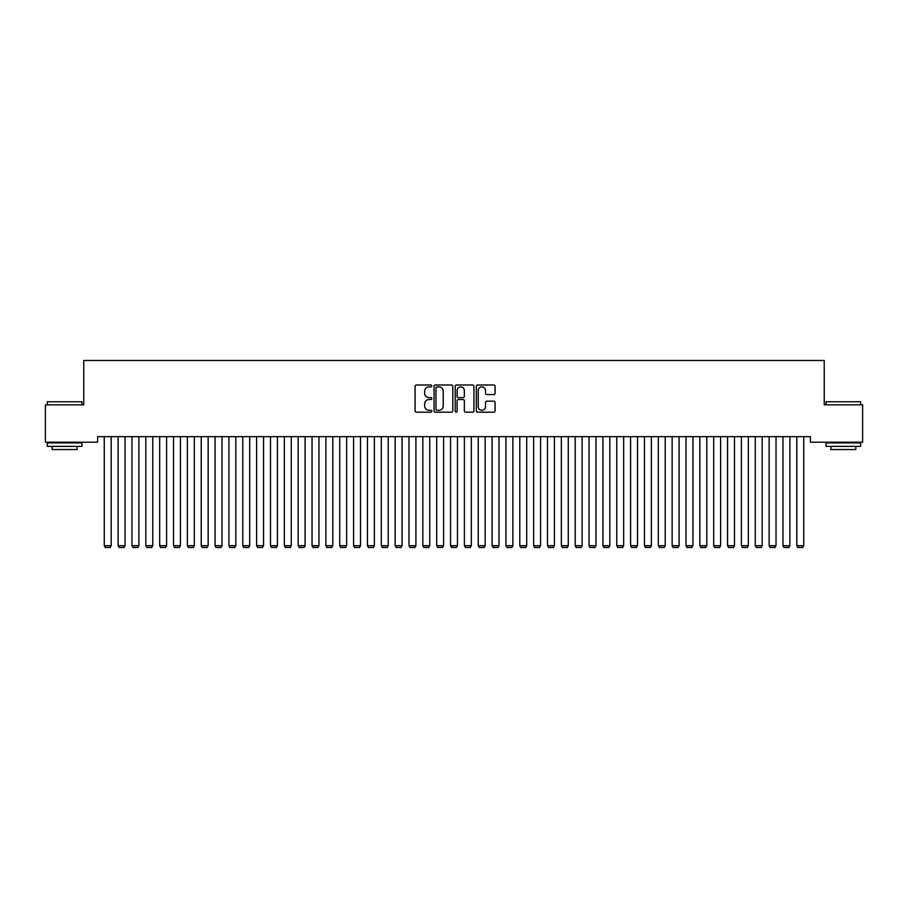 <?xml version="1.0" encoding="UTF-8"?>
<svg xmlns="http://www.w3.org/2000/svg" width="908" height="908" viewBox="0 0 908 908"><rect width="100%" height="100%" fill="white"/><g stroke="black" fill="none" stroke-linecap="round" stroke-linejoin="round"><path stroke-width="1.36" d="M431.845 385.934A0.953 0.953 0 0 0 430.891 384.992L416.443 384.992A1.362 1.362 0 0 0 415.081 386.343L415.081 410.813A1.362 1.362 0 0 0 416.443 412.175L430.891 412.175A0.953 0.953 0 0 0 431.845 411.222A0.953 0.953 0 0 0 430.891 410.28L429.019 410.28A4.347 4.347 0 0 1 424.672 405.921L424.672 403.89A4.347 4.347 0 0 1 429.019 399.531L430.891 399.531A0.953 0.953 0 0 0 431.845 398.578A0.953 0.953 0 0 0 430.891 397.636L429.019 397.636A4.347 4.347 0 0 1 424.672 393.277L424.672 391.246A4.347 4.347 0 0 1 429.019 386.887L430.891 386.887A0.953 0.953 0 0 0 431.845 385.934M493.736 394.571A1.362 1.362 0 0 0 495.087 393.209L495.087 386.343A1.362 1.362 0 0 0 493.736 384.992L477.687 384.992A1.362 1.362 0 0 0 476.325 386.343L476.325 410.813A1.362 1.362 0 0 0 477.687 412.175L493.736 412.175A1.362 1.362 0 0 0 495.087 410.813L495.087 402.528A1.362 1.362 0 0 0 493.736 401.166L486.87 401.166A1.362 1.362 0 0 0 485.508 402.528L485.508 406.636A3.632 3.632 0 0 1 481.876 410.28A3.632 3.632 0 0 1 478.232 406.636L478.232 390.531A3.632 3.632 0 0 1 481.876 386.887A3.632 3.632 0 0 1 485.508 390.531L485.508 393.209A1.362 1.362 0 0 0 486.87 394.571L493.736 394.571M810.379 436.669L97.621 436.669L97.621 442.207L45.4 442.207L45.4 404.82L83.763 404.82L83.763 360.487L824.237 360.487L824.237 404.82L862.6 404.82L862.6 442.207L810.379 442.207L810.379 436.669M452.808 386.343A1.362 1.362 0 0 0 451.446 384.992L435.409 384.992A1.362 1.362 0 0 0 434.047 386.343L434.047 410.813A1.362 1.362 0 0 0 435.409 412.175L451.446 412.175A1.362 1.362 0 0 0 452.808 410.813L452.808 386.343M456.554 384.992L472.591 384.992A1.362 1.362 0 0 1 473.953 386.343L473.953 410.813A1.362 1.362 0 0 1 472.591 412.175L465.725 412.175A1.362 1.362 0 0 1 464.363 410.813L464.363 400.893A1.362 1.362 0 0 0 463.012 399.531L458.449 399.531A1.362 1.362 0 0 0 457.099 400.893L457.099 411.222A0.953 0.953 0 0 1 456.145 412.175A0.953 0.953 0 0 1 455.192 411.222L455.192 386.343A1.362 1.362 0 0 1 456.554 384.992M436.907 386.887A0.953 0.953 0 0 0 435.954 387.841L435.954 409.326A0.953 0.953 0 0 0 436.907 410.28L438.87 410.28A4.347 4.347 0 0 0 443.229 405.921L443.229 391.246A4.347 4.347 0 0 0 438.87 386.887L436.907 386.887M464.363 390.599A3.632 3.632 0 0 0 460.731 386.956A3.632 3.632 0 0 0 457.099 390.599L457.099 396.274A1.362 1.362 0 0 0 458.449 397.636L463.012 397.636A1.362 1.362 0 0 0 464.363 396.274L464.363 390.599M111.196 436.669L111.196 545.708L104.261 545.708L104.261 436.669M111.196 545.708L110.152 547.513L105.305 547.513L104.261 545.708M125.043 436.669L125.043 545.708L118.119 545.708L118.119 436.669M125.043 545.708L123.999 547.513L119.152 547.513L118.119 545.708M138.89 436.669L138.89 545.708L131.966 545.708L131.966 436.669M138.89 545.708L137.857 547.513L133.011 547.513L131.966 545.708M47.341 401.767L81.97 401.767L47.341 401.767L47.341 404.82M81.97 446.373L47.341 446.373L47.341 442.911L81.97 442.911L81.97 446.373M77.123 446.373L77.123 449.551L52.187 449.551L52.187 446.373M826.03 401.767L860.659 401.767L826.03 401.767L826.03 404.82M860.659 446.373L826.03 446.373L826.03 442.911L860.659 442.911L860.659 446.373M855.813 446.373L855.813 449.551L830.877 449.551L830.877 446.373M152.748 436.669L152.748 545.708L145.813 545.708L145.813 436.669M152.748 545.708L151.704 547.513L146.858 547.513L145.813 545.708M166.595 436.669L166.595 545.708L159.672 545.708L159.672 436.669M166.595 545.708L165.551 547.513L160.705 547.513L159.672 545.708M180.442 436.669L180.442 545.708L173.519 545.708L173.519 436.669M180.442 545.708L179.409 547.513L174.563 547.513L173.519 545.708M194.301 436.669L194.301 545.708L187.366 545.708L187.366 436.669M194.301 545.708L193.256 547.513L188.41 547.513L187.366 545.708M208.148 436.669L208.148 545.708L201.224 545.708L201.224 436.669M208.148 545.708L207.103 547.513L202.257 547.513L201.224 545.708M221.995 436.669L221.995 545.708L215.071 545.708L215.071 436.669M221.995 545.708L220.962 547.513L216.115 547.513L215.071 545.708M235.853 436.669L235.853 545.708L228.918 545.708L228.918 436.669M235.853 545.708L234.809 547.513L229.962 547.513L228.918 545.708M249.7 436.669L249.7 545.708L242.776 545.708L242.776 436.669M249.7 545.708L248.656 547.513L243.809 547.513L242.776 545.708M263.547 436.669L263.547 545.708L256.623 545.708L256.623 436.669M263.547 545.708L262.514 547.513L257.668 547.513L256.623 545.708M277.405 436.669L277.405 545.708L270.482 545.708L270.482 436.669M277.405 545.708L276.361 547.513L271.515 547.513L270.482 545.708M291.252 436.669L291.252 545.708L284.329 545.708L284.329 436.669M291.252 545.708L290.208 547.513L285.362 547.513L284.329 545.708M305.099 436.669L305.099 545.708L298.176 545.708L298.176 436.669M305.099 545.708L304.066 547.513L299.22 547.513L298.176 545.708M318.958 436.669L318.958 545.708L312.034 545.708L312.034 436.669M318.958 545.708L317.914 547.513L313.067 547.513L312.034 545.708M332.805 436.669L332.805 545.708L325.881 545.708L325.881 436.669M332.805 545.708L331.772 547.513L326.914 547.513L325.881 545.708M346.652 436.669L346.652 545.708L339.728 545.708L339.728 436.669M346.652 545.708L345.619 547.513L340.772 547.513L339.728 545.708M360.51 436.669L360.51 545.708L353.587 545.708L353.587 436.669M360.51 545.708L359.466 547.513L354.619 547.513L353.587 545.708M374.357 436.669L374.357 545.708L367.434 545.708L367.434 436.669M374.357 545.708L373.324 547.513L368.466 547.513L367.434 545.708M388.204 436.669L388.204 545.708L381.281 545.708L381.281 436.669M388.204 545.708L387.171 547.513L382.325 547.513L381.281 545.708M402.062 436.669L402.062 545.708L395.139 545.708L395.139 436.669M402.062 545.708L401.018 547.513L396.172 547.513L395.139 545.708M415.909 436.669L415.909 545.708L408.986 545.708L408.986 436.669M415.909 545.708L414.877 547.513L410.019 547.513L408.986 545.708M429.756 436.669L429.756 545.708L422.833 545.708L422.833 436.669M429.756 545.708L428.724 547.513L423.877 547.513L422.833 545.708M443.615 436.669L443.615 545.708L436.691 545.708L436.691 436.669M443.615 545.708L442.571 547.513L437.724 547.513L436.691 545.708M457.462 436.669L457.462 545.708L450.538 545.708L450.538 436.669M457.462 545.708L456.429 547.513L451.571 547.513L450.538 545.708M471.309 436.669L471.309 545.708L464.385 545.708L464.385 436.669M471.309 545.708L470.276 547.513L465.429 547.513L464.385 545.708M485.167 436.669L485.167 545.708L478.244 545.708L478.244 436.669M485.167 545.708L484.123 547.513L479.276 547.513L478.244 545.708M499.014 436.669L499.014 545.708L492.091 545.708L492.091 436.669M499.014 545.708L497.981 547.513L493.123 547.513L492.091 545.708M512.861 436.669L512.861 545.708L505.938 545.708L505.938 436.669M512.861 545.708L511.828 547.513L506.982 547.513L505.938 545.708M526.719 436.669L526.719 545.708L519.796 545.708L519.796 436.669M526.719 545.708L525.675 547.513L520.829 547.513L519.796 545.708M540.566 436.669L540.566 545.708L533.643 545.708L533.643 436.669M540.566 545.708L539.534 547.513L534.676 547.513L533.643 545.708M554.413 436.669L554.413 545.708L547.49 545.708L547.49 436.669M554.413 545.708L553.381 547.513L548.534 547.513L547.49 545.708M568.272 436.669L568.272 545.708L561.348 545.708L561.348 436.669M568.272 545.708L567.228 547.513L562.381 547.513L561.348 545.708M582.119 436.669L582.119 545.708L575.195 545.708L575.195 436.669M582.119 545.708L581.086 547.513L576.228 547.513L575.195 545.708M595.966 436.669L595.966 545.708L589.042 545.708L589.042 436.669M595.966 545.708L594.933 547.513L590.087 547.513L589.042 545.708M609.824 436.669L609.824 545.708L602.901 545.708L602.901 436.669M609.824 545.708L608.78 547.513L603.933 547.513L602.901 545.708M623.671 436.669L623.671 545.708L616.748 545.708L616.748 436.669M623.671 545.708L622.638 547.513L617.792 547.513L616.748 545.708M637.518 436.669L637.518 545.708L630.595 545.708L630.595 436.669M637.518 545.708L636.485 547.513L631.639 547.513L630.595 545.708M651.376 436.669L651.376 545.708L644.453 545.708L644.453 436.669M651.376 545.708L650.332 547.513L645.486 547.513L644.453 545.708M665.224 436.669L665.224 545.708L658.3 545.708L658.3 436.669M665.224 545.708L664.191 547.513L659.344 547.513L658.3 545.708M679.082 436.669L679.082 545.708L672.147 545.708L672.147 436.669M679.082 545.708L678.038 547.513L673.191 547.513L672.147 545.708M692.929 436.669L692.929 545.708L686.005 545.708L686.005 436.669M692.929 545.708L691.885 547.513L687.038 547.513L686.005 545.708M706.776 436.669L706.776 545.708L699.852 545.708L699.852 436.669M706.776 545.708L705.743 547.513L700.897 547.513L699.852 545.708M720.634 436.669L720.634 545.708L713.699 545.708L713.699 436.669M720.634 545.708L719.59 547.513L714.744 547.513L713.699 545.708M734.481 436.669L734.481 545.708L727.558 545.708L727.558 436.669M734.481 545.708L733.437 547.513L728.591 547.513L727.558 545.708M748.328 436.669L748.328 545.708L741.405 545.708L741.405 436.669M748.328 545.708L747.295 547.513L742.449 547.513L741.405 545.708M762.187 436.669L762.187 545.708L755.252 545.708L755.252 436.669M762.187 545.708L761.142 547.513L756.296 547.513L755.252 545.708M776.034 436.669L776.034 545.708L769.11 545.708L769.11 436.669M776.034 545.708L774.989 547.513L770.143 547.513L769.11 545.708M789.881 436.669L789.881 545.708L782.957 545.708L782.957 436.669M789.881 545.708L788.848 547.513L784.001 547.513L782.957 545.708M803.739 436.669L803.739 545.708L796.804 545.708L796.804 436.669M803.739 545.708L802.695 547.513L797.848 547.513L796.804 545.708M81.97 404.82L81.97 401.767M74.07 442.911L74.07 442.207M55.229 442.911L55.229 442.207M860.659 404.82L860.659 401.767M852.771 442.911L852.771 442.207M833.93 442.911L833.93 442.207"/></g></svg>
